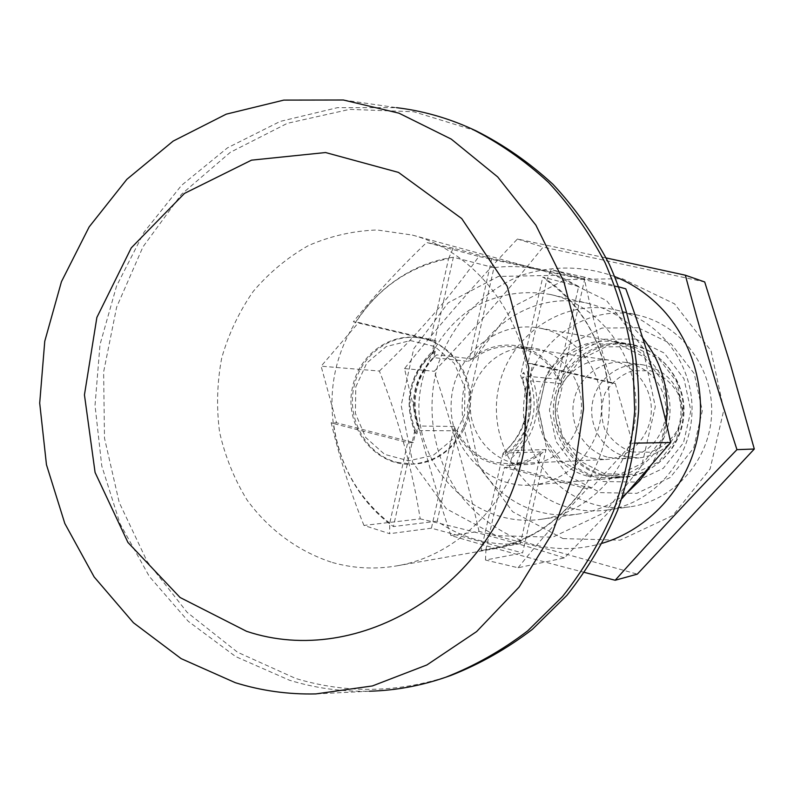 <?xml version="1.0" encoding="UTF-8"?>
<svg xmlns="http://www.w3.org/2000/svg" width="794" height="794" viewBox="0 0 794 794"><rect width="100%" height="100%" fill="white"/><g stroke="black" fill="none" stroke-linecap="round" stroke-linejoin="round"><path stroke-width="0.6" stroke-dasharray="3.97 2.98" d="M583.372 487.804C558.748 523.127 526.273 543.652 485.948 549.398L504.428 467.497L583.372 487.804L587.391 488.647L591.262 488.27L509.44 467.239L511.515 458.029L514.711 450.387C533.29 430.556 538.521 407.382 530.422 380.852L530.7 373.081L532.794 363.821L527.95 363.255L546.659 280.371C580.523 304.797 600.8 338.72 607.499 382.142L527.95 363.255M503.039 453.295L481.104 550.53L492.538 549.041C547.949 539.454 595.659 491.278 606.805 431.47C618.06 371.691 591.133 307.824 542.788 277.046L520.606 375.383C532.198 405.734 526.343 431.708 503.039 453.295L504.845 456.361C529.886 438.635 538.62 400.196 523.772 372.455L520.606 375.383M614.824 276.6C584.434 265.623 551.84 265.285 521.569 275.31C482.018 291.011 451.101 324.706 437.633 365.935C425.941 407.739 432.68 453.453 456.034 489.6C474.971 515.653 501.381 534.779 531.841 544.158C555.284 550.381 578.826 550.063 602.457 543.215M584.573 572.444C537.141 560.187 492.578 547.88 450.873 535.523C432.313 479.407 416.86 423.768 404.523 368.595C438.596 325.689 476.231 282.495 517.42 239.014L606.209 257.961M618.953 286.912L584.007 277.056C590.895 310.851 600.066 346.174 611.519 383.026L607.499 382.142M584.007 277.056L551.036 269.672L546.659 280.371M435.975 340.834L358.64 322.483L353.37 321.729L355.791 322.374C378.272 287.765 409.198 266.516 448.58 258.626L430.457 340.11L435.975 340.834L433.941 349.946C409.376 373.329 403.173 401.178 415.351 433.484L413.337 442.536L336.567 422.805L321.123 366.183L358.64 322.483M430.457 340.11L355.791 322.374M448.58 258.626L453.156 248.165L491.754 258.596L584.721 279.061L561.011 383.542L558.162 376.892L578.667 286.465L561.725 277.364L543.761 270.962C527.305 266.526 510.701 265.434 493.957 267.687L473.998 356.814L468.748 361.429L433.911 357.647C415.977 377.309 410.905 400.107 418.696 426.021L415.351 433.484M491.754 258.596L468.748 361.429M611.519 383.026L615.231 383.383L532.794 363.821M504.428 467.497L509.44 467.239M454.198 426.447L456.947 433.008C468.569 454.585 486.256 465.373 510.016 465.363C521.192 464.748 531.404 461.026 540.635 454.198L520.348 543.672C505.56 544.912 491.039 543.612 476.787 539.761C462.565 535.861 449.364 529.667 437.196 521.192L457.433 430.805C465.205 447.052 477.472 457.552 494.245 462.297L509.808 463.904C521.36 463.279 531.801 459.299 541.141 451.965L540.635 454.198L546.024 449.603L522.581 552.961L431.43 528.189L454.198 426.447L418.696 426.021M413.337 442.536L407.669 442.595L389.755 523.137L389.636 533.677L363.95 525.42L420.215 518.869C412.324 469.214 398.717 419.937 379.393 371.046L321.123 366.183M431.43 528.189L389.636 533.677M546.024 449.603L514.711 450.387M621.91 498.602L564.395 557.904L518.075 567.76L485.491 560.028L522.581 552.961M485.491 560.028L485.948 549.398M363.95 525.42C350.462 492.012 339.534 457.781 331.177 422.726L336.567 422.805M433.941 349.946L433.911 357.647M562.966 538.59L620.144 540.188L672.865 515.485L710.124 468.897L723.84 409.833L710.997 350.68L674.493 303.814L622.248 278.654L565.149 279.657L514.452 305.928L479.636 351.841L466.932 408.513L478.613 465.344L512.646 511.723L562.966 538.59M569.457 507.743C581.754 511.008 594.249 511.773 606.934 510.036C652.202 503.942 689.857 461.929 691.921 413.773C694.323 365.637 660.727 320.31 616.213 310.057L615.142 309.809C563.958 298.087 510.353 334.205 498.94 386.152C486.801 437.931 519.028 494.493 569.457 507.743M511.515 458.029C536.992 434.507 543.384 406.191 530.7 373.081M631.776 451.975L649.79 452.193C661.64 448.173 670.92 440.72 677.639 429.832C681.957 417.713 682.056 405.565 677.917 393.407C671.367 382.45 662.206 374.907 650.425 370.748L632.431 370.778C620.71 374.947 611.569 382.43 605.018 393.238C600.8 405.198 600.711 417.187 604.72 429.197C611.102 440.075 620.124 447.667 631.776 451.975M626.228 456.689L638.922 457.949C664.231 454.416 678.701 439.539 682.314 413.327C681.143 386.886 668.111 370.738 643.239 364.873C619.906 361.488 596.681 378.946 592.473 402.627C587.977 426.249 603.371 451.101 626.228 456.689M633.87 346.68L659.308 359.216L676.935 382.093L683.098 410.746L676.498 439.34L658.504 462.048L632.848 474.336L604.75 473.869L579.769 460.917L562.728 438.159L556.842 410.071L563.204 382.053L580.613 359.503L605.782 346.839L633.87 346.68M633.83 345.44C663.903 352.169 686.264 382.986 683.842 415.103C681.689 447.23 655.209 474.475 624.511 476.777L604.155 475.07C571.362 466.912 549.666 430.824 556.703 397.03C563.293 363.136 597.267 338.76 630.635 344.794L633.83 345.44M608.512 457.443L621.593 458.753C647.706 455.101 662.623 439.707 666.365 412.582C665.154 385.229 651.715 368.525 626.059 362.471C602.001 358.987 578.062 377.041 573.725 401.526C569.08 425.961 584.94 451.657 608.512 457.443M587.967 476.281L608.879 478.048C641.016 475.656 668.558 446.536 669.967 412.751C671.684 378.986 646.961 347.444 615.191 342.085C580.91 335.892 546.024 361.012 539.255 395.908C532.04 430.715 554.291 467.865 587.967 476.281M587.897 475.09L616.799 475.576L643.19 462.912L661.71 439.479L668.508 409.982L662.166 380.425L644.033 356.834L617.861 343.911L588.979 344.09L563.105 357.161L545.21 380.415L538.669 409.307L544.714 438.268L562.221 461.741L587.897 475.09M591.768 458.148L605.226 459.508C629.265 458.565 650.256 437.047 651.288 411.888C652.589 386.738 633.681 363.374 609.832 360.208C585.089 356.615 560.475 375.254 556.018 400.494C551.244 425.683 567.541 452.183 591.768 458.148M457.433 430.805L419.828 430.586C409.386 403.441 413.823 379.264 433.147 358.054L436.69 354.858L473.512 359.027C485.868 349.142 499.773 345.132 515.237 346.998C534.392 350.243 548.525 360.952 557.656 379.135L524.943 376.028L522.422 378.48L523.772 372.455M541.141 451.965L507.594 452.927C530.531 431.599 536.317 405.972 524.943 376.028M493.957 267.687L453.354 257.246L431.807 354.074L435.261 351.276L433.941 357.211L431.986 359.027C413.624 379.016 409.029 402.002 418.18 427.996L419.828 430.586M433.941 357.211L436.69 354.858M507.594 452.927L506.195 450.367C526.779 430.209 532.188 406.25 522.422 378.48M435.261 351.276L429.961 355.831C408.92 378.817 404.553 404.841 416.87 433.901L418.18 427.996M506.195 450.367L504.845 456.361M437.196 521.192L393.427 526.561L414.736 430.795L416.87 433.901M557.656 379.135L558.162 376.892C549.716 360.903 537.111 350.75 520.338 346.452L533.598 348.119C502.106 343.385 471.596 370.461 470.376 403.491C468.529 436.492 496.409 466.277 528.199 464.48C555.095 463.349 578.895 439.658 581.268 411.143C583.878 382.658 564.544 354.987 538.243 348.993L533.598 348.119M578.667 286.465L542.788 277.046M520.348 543.672L481.104 550.53M431.807 354.074L428.462 357.052C408.622 378.539 404.047 403.114 414.736 430.795M476.182 130.911L413.793 111.755L349.618 109.374L287.359 123.318L230.339 152.299L181.439 194.312L142.97 246.865L116.649 307.099L103.627 371.92L104.48 438.099L119.179 502.374L147.148 561.507L187.185 612.402L237.495 652.211L295.656 678.453C346.829 693.936 398.578 692.934 450.913 675.446M332.438 562.519C353.588 568.464 375.125 569.566 397.03 565.824C467.329 553.954 525.737 485.045 529.151 406.22C533.052 327.416 481.283 253.395 412.374 235.074L377.1 229.972C353.251 230.826 330.344 236.036 308.37 245.614C287.458 257.484 269.057 272.769 253.187 291.458C239.133 311.714 228.642 333.857 221.734 357.905C217.05 382.539 216.335 407.282 219.581 432.125C225.099 456.5 234.29 479.179 247.162 500.141C268.809 529.777 298.405 551.572 332.438 562.519M453.354 257.246C396.246 265.275 348.209 312.459 335.445 370.758C322.642 429.058 346.065 493.084 393.427 526.561M515.574 345.559C500.319 343.663 486.454 347.415 473.998 356.814L473.512 359.027M561.011 383.542L530.422 380.852M584.721 279.061L551.036 269.672M379.393 371.046C417.485 334.542 450.625 296.351 478.822 256.472L426.646 242.478C399.997 267.896 375.572 294.316 353.37 321.729M625.811 288.847L478.822 256.472M554.867 275.379L498.384 276.421L448.213 302.742L413.734 348.725L401.149 405.466L412.662 462.356L446.317 508.756L496.081 535.632L552.644 537.21L604.81 512.448L641.701 465.79L655.298 406.647L642.634 347.435L606.537 300.539L554.867 275.379M564.395 557.904C520.12 543.692 472.063 530.69 420.215 518.869M389.755 523.137C358.034 497.997 339.306 464.798 333.549 423.53L407.669 442.595M550.54 294.524C522.69 289.701 496.478 294.316 471.894 308.38C441.186 328.865 421.445 363.98 419.034 401.734C415.47 469.165 475.914 528.923 541.319 519.256C591.55 512.517 633.503 465.324 635.825 411.173C638.535 357.032 601.118 306.156 551.731 294.802L550.54 294.524M453.156 248.165L426.646 242.478M635.468 443.121L632.56 443.161L591.262 488.27M518.075 567.76C538.074 542.828 561.179 516.447 587.391 488.647M615.231 383.383L632.56 443.161M632.719 344.626L629.563 343.991C592.046 337.043 554.827 368.505 553.428 407.342C551.225 446.149 585.367 480.916 623.369 477.482C654.405 475.11 681.153 447.548 683.306 415.054C685.738 382.579 663.119 351.424 632.719 344.626M635.627 338.988L604.165 339.217L575.997 353.419L556.534 378.678L549.428 410.032L555.999 441.464L575.045 466.961L603.003 481.492L634.485 482.047L663.268 468.311L683.465 442.853L690.879 410.786L683.952 378.649L664.161 353.012L635.627 338.988M638.197 327.743L601.802 328.071L569.268 344.556L546.808 373.756L538.61 409.972L546.183 446.288L568.167 475.765L600.453 492.627L636.887 493.342L670.235 477.492L693.678 448.024L702.293 410.845L694.244 373.597L671.267 343.921L638.197 327.743M637.83 315.168C582.081 302.206 525.34 348.715 523.643 406.498C520.586 464.232 573.337 515.207 629.979 506.8C673.471 500.945 709.598 460.738 711.573 414.686C713.875 368.644 681.629 325.272 638.852 315.407L637.83 315.168M642.664 337.887C627.806 320.181 609.494 308.648 587.719 303.308L586.597 303.05C532.913 290.773 476.787 328.885 464.827 383.581C452.114 438.099 485.799 497.659 538.64 511.673C551.532 515.117 564.633 515.931 577.933 514.105C596.423 511.415 613.107 504.031 627.985 491.952M649.978 467.071C658.514 453.582 663.933 438.834 666.216 422.825M542.808 328.766L539.166 328.021C495.734 320.002 452.828 357.052 451.181 402.598C448.61 448.114 487.893 488.975 531.881 485.015C567.789 482.286 598.884 449.841 601.415 411.55C604.264 373.279 578.002 336.646 542.808 328.766M331.177 422.726L333.549 423.53M450.873 535.523L479.06 531.414L558.857 552.118L637.294 574.151M479.06 531.414C466.713 477.462 451.806 424.085 434.318 371.264C472.519 331.118 508.785 289.721 543.126 247.063L704.705 281.959M517.42 239.014L543.126 247.063M404.523 368.595L434.318 371.264M343.375 100.004L396.464 107.656L337.381 107.676L280.213 121.413L227.531 147.813L181.548 185.339L144.081 232.116L116.579 285.959L100.024 344.527L95.022 405.357L101.771 465.939L120.053 523.752L149.242 576.325L188.267 621.315L235.649 656.569L289.482 680.23C315.387 688.18 342.025 691.842 369.389 691.217L315.813 693.916M397.169 462.366L413.327 464.113C442.983 463.15 469.145 435.698 470.475 403.501C472.132 371.314 448.62 341.559 419.182 337.847C390.003 333.44 360.476 355.702 354.114 386.221C346.115 418.756 366.362 454.972 397.169 462.366M355.791 386.906L366.759 363.076L386.231 346.531L410.498 340.586L434.794 346.531L454.267 363.324L464.927 387.7L464.54 414.716L453.185 438.884L433.226 455.329L408.741 460.808L384.653 454.376L365.657 437.444L355.394 413.396L355.791 386.906M467.745 415.173C459.19 444.848 440.63 461.175 412.076 464.162C374.192 466.812 342.859 424.929 352.784 386.142C359.156 355.563 388.732 333.262 417.952 337.688C451.468 341.192 476.549 379.731 467.745 415.173M621.593 458.753L638.922 457.949M626.059 362.471L643.239 364.873M608.879 478.048L624.511 476.777M615.191 342.085L630.635 344.794M509.808 463.904L605.226 459.508M515.237 346.998L609.832 360.208M431.986 359.027L433.147 358.054M428.462 357.052L429.961 355.831M397.03 565.824L492.538 549.041M412.374 235.074L543.761 270.962M510.016 465.363L528.199 464.48M541.319 519.256L577.933 514.105M551.731 294.802L587.719 303.308M606.934 510.036L629.979 506.8M616.213 310.057L638.852 315.407M531.881 485.015L623.369 477.482M539.166 328.021L629.563 343.991M419.182 337.847L417.952 337.688M413.327 464.113L412.076 464.162"/><path stroke-width="1.19" d="M615.181 580.245C652.936 537.935 693.529 494.404 736.951 449.652C717.697 390.598 700.497 332.448 685.351 275.21L704.705 281.959L730.688 365.29L754.3 449.017L637.294 574.151L615.181 580.245L584.573 572.444M602.457 543.215C648.182 529.588 685.718 489.193 697.003 440.065C708.198 390.916 692.09 337.053 656.688 303.516C644.262 291.825 630.317 282.853 614.824 276.6M606.209 257.961L685.351 275.21M736.951 449.652L754.3 449.017M369.389 691.217C395.253 690.542 420.691 685.877 445.732 677.242L450.913 675.446C479.794 664.102 506.939 648.738 532.367 629.364L566.847 595.411C587.272 569.626 604.184 541.28 617.593 510.363C628.759 478.385 635.756 445.365 638.575 411.292C639.756 360.069 629.622 309.561 609.117 263.876C593.684 234.478 574.985 207.959 553.021 184.337C529.499 162.691 503.882 144.875 476.182 130.911L471.189 128.628C447.062 117.72 422.15 110.723 396.464 107.656M618.953 286.912L625.811 288.847C644.639 340.05 659.596 391.283 670.702 442.536L621.91 498.602M670.702 442.536L635.468 443.121M627.985 491.952L639.914 480.43L649.978 467.071M666.216 422.825C669.987 390.866 662.146 362.56 642.664 337.887M246.547 631.299C358.908 669.024 495.803 586.587 523.554 452.709L528.834 367.701L507.207 286.297L461.721 218.578L398.499 172.417L325.55 152.537L251.509 160.16L184.496 193.399L131.268 247.867L96.878 317.431L84.442 394.876L95.082 472.47L127.923 542.441L180.049 597.475L246.547 631.299M235.312 682.691C261.405 690.8 288.232 694.542 315.813 693.916L372.416 685.937L426.874 664.965L476.599 631.597L519.107 587.094L552.187 533.379L574.052 472.956L583.511 408.741L580.047 343.931L563.869 281.731L535.9 225.188L497.699 176.943L451.27 139.119L398.985 113.185L343.375 100.004L283.835 100.104L226.24 114.157L173.181 141.084L126.871 179.315L89.146 226.925L61.446 281.691L44.762 341.261L39.7 403.114L46.459 464.708L64.82 523.494L94.158 576.96L133.422 622.734L181.111 658.613L235.312 682.691M445.732 677.242C474.792 665.829 502.126 650.355 527.722 630.843L562.44 596.641C583.004 570.668 600.036 542.104 613.544 510.949C624.789 478.722 631.826 445.444 634.674 411.113L632.887 359.801C627.687 325.907 618.397 293.492 605.008 262.566C589.476 232.94 570.648 206.232 548.535 182.431C524.854 160.626 499.069 142.692 471.189 128.628"/></g></svg>
